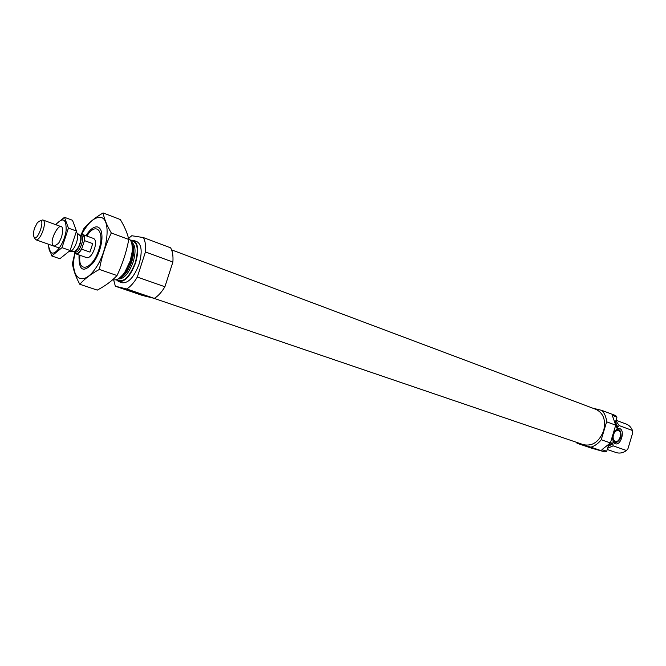 <?xml version="1.0" encoding="UTF-8"?>
<svg xmlns="http://www.w3.org/2000/svg" width="666" height="666" viewBox="0 0 666 666"><rect width="100%" height="100%" fill="white"/><g stroke="black" fill="none" stroke-linecap="round" stroke-linejoin="round"><path stroke-width="1" d="M592.673 408.141L601.939 410.431L615.709 415.617L616.957 417.099L615.342 422.477M608.566 445.046L606.709 451.257L604.811 451.906L591.017 448.01L577.089 443.273L576.232 442.224M601.939 410.431C604.661 413.353 606.218 417.141 606.626 421.819L615.725 425.166L610.397 442.932L601.964 449.633L606.709 451.257M606.626 421.819L601.248 439.727L610.397 442.932M601.248 439.727C598.293 443.523 594.838 445.995 590.892 447.161L604.811 451.906M616.957 417.099L612.262 415.334L615.725 425.166M615.642 424.284L616.583 424.633L615.401 422.286M609.132 444.455L610.497 444.93L608.175 446.353M616.216 426.19L616.541 427.306L616.583 424.633M610.497 444.93L611.904 442.74L612.887 443.673L613.095 445.837L607.6 448.293M616.541 427.306L617.832 427.197L619.172 425.591L632.492 430.511C631.193 427.331 629.129 425.191 626.29 424.084L616.008 420.246M615.85 420.795L619.172 425.591M613.095 445.837L626.506 450.516C623.051 452.963 619.58 453.646 616.1 452.539L607.234 449.492M626.506 450.516L627.946 448.751L632.7 432.858L632.492 430.511M171.603 249.867L596.103 409.432C603.496 413.17 606.018 420.254 603.671 430.694C599.25 441.791 592.524 446.461 583.474 444.688L153.538 298.185M590.892 447.161L577.089 443.273M86.83 236.022L87.937 234.44C96.878 221.72 104.887 232.234 98.826 249.733C93.024 268.656 78.505 273.876 79.787 257.201L79.928 255.278M80.028 235.289L82.734 234.532L93.698 238.528C95.829 239.852 96.095 243.306 94.497 248.909C92.183 255.011 89.627 257.942 86.83 257.7L75.824 253.829L74.209 251.523M128.555 238.52C131.535 240.293 132.767 244.622 132.234 251.498L130.228 260.864L124.833 272.153C120.629 278.122 116.775 280.636 113.253 279.703L112.862 279.57M130.403 240.185L133.383 240.284C138.237 243.223 138.969 250.724 135.598 262.795C130.594 275.915 124.925 282.168 118.606 281.543L116.242 279.728M133.383 240.284L136.846 241.575C141.708 244.522 142.466 252.006 139.102 264.052C134.107 277.148 128.438 283.375 122.094 282.742L118.606 281.543M128.521 238.386L131.785 235.731L143.423 237.587C145.28 240.959 145.962 245.746 145.446 251.948L137.296 277.073C133.958 282.725 130.436 286.696 126.731 288.977L115.351 286.238L113.628 279.812M145.446 251.948L172.885 262.054C173.326 255.935 172.569 251.199 170.629 247.835L143.423 237.587M172.885 262.054L164.91 286.755L137.296 277.073M164.91 286.755C161.58 292.291 158.042 296.17 154.287 298.368L126.731 288.977M130.911 291.392L144.164 295.196C141.483 293.889 123.01 288.162 125.991 289.56L130.911 291.392M154.287 298.368L142.641 295.521L115.351 286.238M585.672 446.087L597.369 449.517L585.672 446.087M612.137 437.121L613.711 442.682C620.712 449.583 626.981 426.448 617.524 428.613L613.677 431.984M613.428 434.79C612.653 438.22 613.294 440.426 615.342 441.408C619.713 442.94 622.785 431.61 618.273 430.602C616.175 430.319 614.56 431.718 613.428 434.79M612.537 435.797C612.179 440.384 613.544 442.574 616.633 442.366C621.128 439.385 622.211 435.414 619.863 430.469C617.49 428.688 615.292 429.662 613.253 433.4M613.003 441.7L616.092 442.607L616.957 442.266M620.013 430.636L616.291 429.154M81.627 234.474C87.912 222.91 94.131 217.199 100.291 217.332C111.522 218.107 108.275 251.315 94.822 269.397C81.568 287.953 69.547 276.948 74.933 253.172M85.939 235.697C89.885 229.554 93.631 226.615 97.169 226.873C100.708 227.705 102.289 231.81 101.915 239.177C101.074 247.619 98.302 255.369 93.581 262.421C83.45 273.443 78.605 270.954 79.038 254.961M75.275 251.207L72.436 263.486C73.243 269.722 75.691 276.648 79.778 284.265C84.574 278.879 91.117 273.934 99.392 269.422C101.715 256.826 105.686 244.672 111.297 232.958C106.918 225.541 104.187 218.864 103.105 212.937C95.005 217.674 88.586 222.894 83.874 228.588L81.127 234.64M103.105 212.937L120.28 219.514C124.592 226.598 127.422 233.25 128.779 239.469C126.482 251.881 122.569 263.911 117.033 275.549C111.871 281.035 105.278 285.889 97.261 290.11L79.778 284.265M111.297 232.958L128.779 239.469M99.392 269.422L117.033 275.549M82.734 234.532C84.182 235.198 84.757 237.229 84.44 240.609L81.643 249.142C79.554 252.68 77.614 254.245 75.824 253.829M84.44 240.609L92.716 243.606L89.935 252.089L92.716 243.606M81.643 249.142L89.935 252.089M34.291 228.688L37.188 222.977C48.959 211.53 35.123 250.158 33.3 233.841L34.291 228.688M40.018 220.837L42.724 219.93C47.752 221.187 40.326 241.925 35.648 239.702L34.124 237.287M76.257 232.218L76.906 232.884C79.712 236.43 74.692 250.441 70.271 251.407L69.239 251.49M64.494 217.307L72.486 220.271L76.482 231.06L70.105 250.524L59.857 258.741L51.79 255.952L61.988 247.66L68.415 228.105L64.494 217.307L55.444 224.575M48.11 244.922L51.79 255.952M70.105 250.524L61.988 247.66M76.482 231.06L68.415 228.105M54.212 246.212L58.417 243.44L59.357 242.024L61.663 236.838L62.687 231.51C62.82 214.852 46.437 243.423 54.212 246.212M48.743 244.305C48.518 249.417 49.6 252.314 51.973 253.022C56.718 254.279 64.785 241.5 66.125 230.478C66.417 218.781 62.97 216.85 55.769 224.692M611.904 442.74L610.972 443.573M616.4 425.249L617.191 427.547M612.562 442.973L610.614 444.547M615.975 423.285L617.832 427.197M612.887 443.673L608.15 446.461M131.835 243.506L132.85 252.714L131.019 261.28L126.09 271.603L119.455 278.072M131.593 242.657C134.341 246.495 134.407 252.805 131.81 261.596C128.263 271.37 123.901 277.031 118.723 278.571M131.352 241.983C135.548 244.738 136.155 251.44 133.158 262.079C128.754 273.676 123.743 279.295 118.107 278.946M130.752 240.742C137.429 241.308 138.936 248.634 135.281 262.729C129.204 277.722 123.068 283.316 116.858 279.529M81.968 248.143C78.68 253.754 76.199 254.92 74.517 251.631M80.336 235.406C83.425 233.924 84.69 235.997 84.116 241.608M79.287 234.948L80.095 235.639C82.492 238.661 78.255 250.483 74.5 251.298L73.427 251.323M79.662 235.156L81.069 235.672C85.481 236.805 79.387 253.813 75.258 251.89L73.843 251.398M79.462 235.098L79.604 235.14C84.008 236.272 77.914 253.296 73.784 251.373L73.651 251.315M131.776 243.281C132.684 244.197 133.042 247.344 132.85 252.714L132.234 251.498M119.264 278.213C120.546 278.08 122.819 275.882 126.09 271.603L124.833 272.153M619.863 430.469L619.505 429.986M616.633 442.366L616.092 442.607M613.02 441.716L613.711 442.682M616.433 429.12L617.524 428.613M35.648 239.702L59.332 248.035M42.724 219.93L60.989 226.598M79.604 235.14L76.906 232.884M73.784 251.373L70.271 251.407"/></g></svg>
